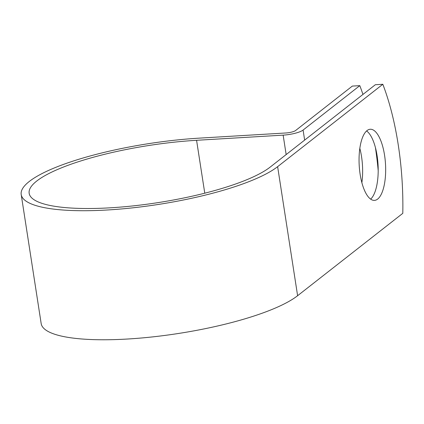 <?xml version="1.0" encoding="UTF-8"?>
<svg xmlns="http://www.w3.org/2000/svg" width="424" height="424" viewBox="0 0 424 424"><rect width="100%" height="100%" fill="white"/><g stroke="black" fill="none" stroke-linecap="round" stroke-linejoin="round"><path stroke-width="0.64" d="M360.151 174.381A35.627 13.165 86.6 0 0 374.477 200.382A35.627 13.165 86.6 0 0 384.568 155.258A35.627 13.165 86.6 0 0 370.242 129.256A35.627 13.165 86.6 0 0 360.151 174.381M370.656 199.137A35.627 13.165 86.6 0 0 377.1 155.703A35.627 13.165 86.6 0 0 366.596 130.947M359.828 148.363A35.627 13.165 -93.4 0 1 361.54 156.631A35.627 13.165 -93.4 0 1 361.868 182.649M362.96 94.43A150.96 55.777 86.6 0 0 359.796 85.648L303.091 130.057A15.699 3.609 171.2 0 1 283.147 135.139L196.577 140.296A125.801 28.933 -8.8 0 0 29.155 193.296A125.801 28.933 -8.8 0 0 133.761 205.826A125.801 28.933 -8.8 0 0 270.162 167.104L375.351 84.726L382.824 84.281A150.96 55.777 -93.4 0 1 402.8 213.33L297.611 295.708A133.852 30.782 -8.8 0 1 152.476 336.91A133.852 30.782 -8.8 0 1 41.176 323.581L21.2 194.531A133.852 30.782 -8.8 0 0 132.5 207.861A133.852 30.782 -8.8 0 0 277.63 166.659L382.824 84.281M378.203 170.761A150.96 55.777 86.6 0 0 375.42 147.578M359.796 85.648L352.328 86.093L295.623 130.502A7.648 1.76 171.2 0 1 285.909 132.977L199.338 138.134A133.852 30.782 -8.8 0 0 21.2 194.531M303.091 130.057L304.644 140.1M277.63 166.659L297.611 295.708M196.577 140.296L204.771 193.196M283.147 135.139L286.158 154.58"/></g></svg>
